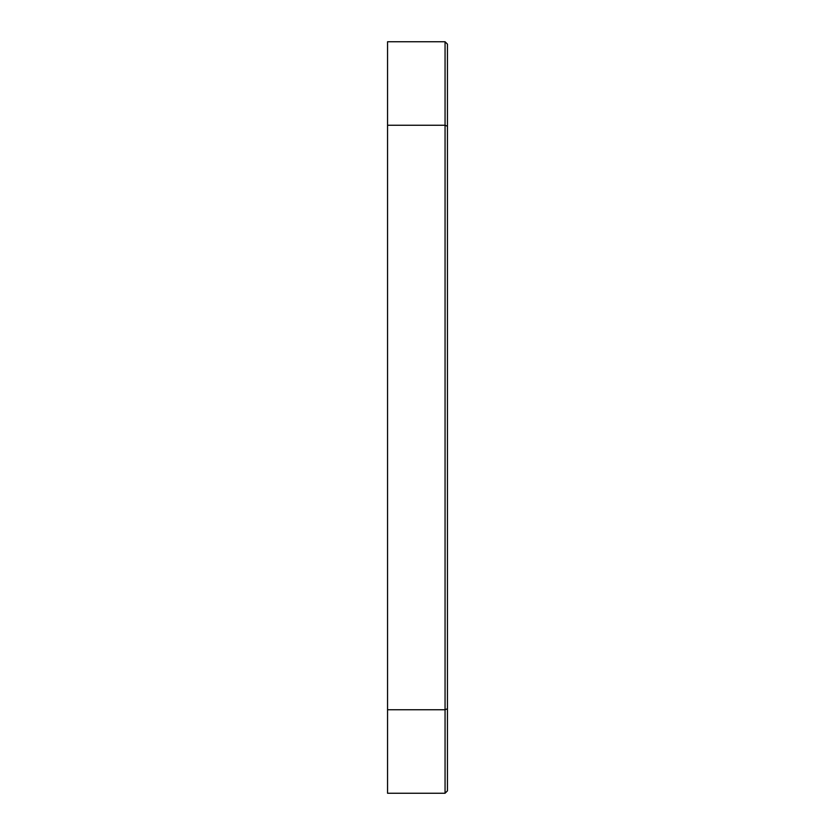 <?xml version="1.0" encoding="UTF-8"?>
<svg xmlns="http://www.w3.org/2000/svg" width="835" height="835" viewBox="0 0 835 835"><rect width="100%" height="100%" fill="white"/><g stroke="black" fill="none" stroke-linecap="round" stroke-linejoin="round"><path stroke-width="1.25" d="M447.445 126.242L447.445 44.14L445.055 41.75L445.055 125.25L447.445 126.242L447.445 790.86L445.055 793.25L445.055 709.75L447.445 708.758M445.055 793.25L387.555 793.25L387.555 709.75L445.055 709.75L445.055 125.25L387.555 125.25L387.555 41.75L445.055 41.75M387.555 709.75L387.555 125.25"/></g></svg>
